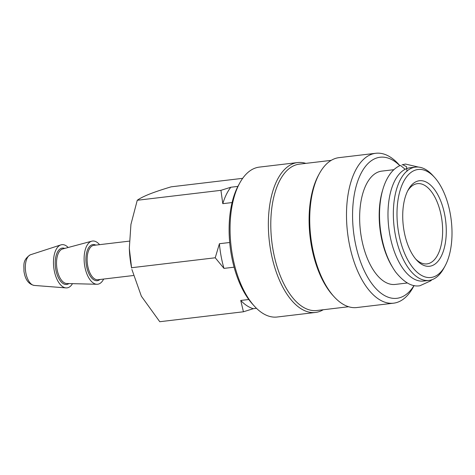 <?xml version="1.0" encoding="UTF-8"?>
<svg xmlns="http://www.w3.org/2000/svg" width="475" height="475" viewBox="0 0 475 475"><rect width="100%" height="100%" fill="white"/><g stroke="black" fill="none" stroke-linecap="round" stroke-linejoin="round"><path stroke-width="0.71" d="M431.9 279.739L430.688 280.838L419.924 285.742C412.169 287.12 404.077 282.548 395.651 272.033C387.766 260.852 382.696 246.656 380.422 229.437C379.092 218.547 379.228 208.198 380.831 198.384C382.618 187.732 385.985 179.235 390.931 172.888C393.442 169.723 396.304 167.36 399.522 165.799L400.562 165.496L405.175 169.278M406.986 171.309L406.547 166.689L402.657 164.665L402.046 164.801L405.472 164.059L418.517 167.087M391.899 266.196A57.053 28.257 -96.8 0 1 382.803 189.62M407.354 282.987L395.23 284.43A57.053 28.257 -96.8 0 1 360.941 234.798A57.053 28.257 -96.8 0 1 378.171 172.039A57.053 28.257 -96.8 0 1 381.769 171.119L393.894 169.682M445.022 266.053L443.727 268.411A57.053 28.257 -96.8 0 1 432.535 279.508A57.053 28.257 -96.8 0 1 428.931 280.422A57.053 28.257 -96.8 0 1 394.642 230.797A57.053 28.257 -96.8 0 1 411.872 168.037A57.053 28.257 -96.8 0 1 415.471 167.117A57.053 28.257 -96.8 0 1 432.672 175.328L434.477 177.312A54.387 26.938 -96.8 0 1 445.022 266.053A54.387 26.938 -96.8 0 1 434.346 276.628A54.387 26.938 -96.8 0 1 398.816 233.688A54.387 26.938 -96.8 0 1 414.651 170.365A54.387 26.938 -96.8 0 1 434.477 177.312M428.931 280.422L423.569 281.058A57.053 28.257 -96.8 0 1 389.28 231.432A57.053 28.257 -96.8 0 1 406.511 168.672A57.053 28.257 -96.8 0 1 410.109 167.752L415.471 167.117M416.706 181.426A43.065 21.328 -96.8 0 1 444.838 215.43A43.065 21.328 -96.8 0 1 432.298 265.567A43.065 21.328 -96.8 0 1 416.599 260.068A43.065 21.328 -96.8 0 1 408.251 189.798A43.065 21.328 -96.8 0 1 416.706 181.426M407.609 191.027A40.405 20.009 -96.8 0 1 414.889 184.3A40.405 20.009 -96.8 0 1 417.436 183.653A40.405 20.009 -96.8 0 1 441.72 218.797A40.405 20.009 -96.8 0 1 429.519 263.239A40.405 20.009 -96.8 0 1 426.972 263.892A40.405 20.009 -96.8 0 1 415.69 259.017M414.052 285.505A71.036 35.186 -96.8 0 1 401.363 297.172A71.036 35.186 -96.8 0 1 354.95 241.08A71.036 35.186 -96.8 0 1 375.636 158.377A71.036 35.186 -96.8 0 1 399.825 165.674M414.117 285.517L413.149 287.292A75.478 37.383 -96.8 0 1 398.335 301.963A75.478 37.383 -96.8 0 1 393.573 303.181A75.478 37.383 -96.8 0 1 348.211 237.524A75.478 37.383 -96.8 0 1 371.005 154.494A75.478 37.383 -96.8 0 1 375.767 153.283A75.478 37.383 -96.8 0 1 398.519 164.142L399.891 165.65M393.573 303.181L356.802 307.545A75.478 37.383 -96.8 0 1 334.05 296.685A75.478 37.383 -96.8 0 1 319.42 173.535A75.478 37.383 -96.8 0 1 334.234 158.864A75.478 37.383 -96.8 0 1 338.996 157.647L375.767 153.283M334.05 296.685L332.844 295.361A73.702 36.504 -96.8 0 1 318.559 175.109L319.42 173.535M348.591 306.737L316.766 310.513A73.702 36.504 -96.8 0 1 272.466 246.406A73.702 36.504 -96.8 0 1 294.726 165.33A73.702 36.504 -96.8 0 1 299.375 164.142L331.2 160.366M323.238 309.747A75.478 37.383 -96.8 0 1 320.203 311.25A75.478 37.383 -96.8 0 1 315.442 312.461A75.478 37.383 -96.8 0 1 270.073 246.81A75.478 37.383 -96.8 0 1 292.867 163.774A75.478 37.383 -96.8 0 1 297.629 162.563A75.478 37.383 -96.8 0 1 305.847 163.376M315.442 312.461L277.139 317.015A75.478 37.383 -96.8 0 1 254.386 306.155A75.478 37.383 -96.8 0 1 239.756 183A75.478 37.383 -96.8 0 1 254.57 168.328A75.478 37.383 -96.8 0 1 259.332 167.111L297.629 162.563M254.386 306.155L252.575 304.166A72.812 36.064 -96.8 0 1 238.462 185.357L239.756 183M68.18 247.493A21.755 10.777 83.2 0 0 60.877 244.898A21.755 10.777 83.2 0 0 60.539 245.017A21.755 10.777 83.2 0 0 53.818 267.9A21.755 10.777 83.2 0 0 65.983 287.897A21.755 10.777 83.2 0 0 68.418 287.523A21.755 10.777 83.2 0 0 72.479 283.658M99.554 244.667A21.755 10.777 83.2 0 0 91.794 241.175A21.755 10.777 83.2 0 0 91.176 241.377A21.755 10.777 83.2 0 0 84.497 264.545A21.755 10.777 83.2 0 0 96.912 284.27A21.755 10.777 83.2 0 0 99.055 283.884A21.755 10.777 83.2 0 0 103.639 279.057M129.313 248.419L129.331 248.835A61.269 30.347 83.2 0 0 131.611 268.025L129.313 248.419L130.934 224.402L137.257 200.272C139.692 198.461 143.747 196.407 149.417 194.121C155.277 191.829 162.521 189.4 171.154 186.829L242.678 178.333M248.781 299.499L240.73 300.455L243.438 311.778L159.766 321.718L141.372 296.222L131.902 269.485M229.698 242.499L219.408 243.723L215.234 257.777L131.563 267.722M237.904 186.402L230.832 187.245L220.928 190.333L222.793 203.668L232.085 202.564M220.928 190.333L137.257 200.272M215.234 257.777L223.98 268.387L234.104 267.182M243.438 311.778L253.341 308.691L256.476 308.317M240.73 300.455A65.71 32.543 83.2 0 0 253.341 308.691M219.408 243.723A65.71 32.543 83.2 0 0 223.98 268.387M230.832 187.245A65.71 32.543 83.2 0 0 222.793 203.668M91.794 241.175L62.676 248.965A17.438 8.639 83.2 0 0 62.178 249.132A17.438 8.639 83.2 0 0 56.822 267.704A17.438 8.639 83.2 0 0 66.779 283.516L96.912 284.27M30.376 254.808A15.538 7.695 83.2 0 0 25.579 271.148A15.538 7.695 83.2 0 0 34.265 285.433C28.589 284.264 25.151 279.526 23.952 271.213C24.094 265.192 22.283 260.288 30.18 254.879L30.62 254.719A15.538 7.695 83.2 0 0 30.376 254.808M64.719 248.419A18.323 9.072 83.2 0 0 61.156 248.372A18.323 9.072 83.2 0 0 55.824 269.705A18.323 9.072 83.2 0 0 67.794 284.169A18.323 9.072 83.2 0 0 68.893 283.569M95.837 245.106A18.204 9.013 83.2 0 0 91.823 244.851A18.204 9.013 83.2 0 0 86.521 266.042A18.204 9.013 83.2 0 0 98.414 280.416A18.204 9.013 83.2 0 0 99.922 279.496M129.259 241.14L93.842 245.343A17.314 8.574 83.2 0 0 92.75 245.623A17.314 8.574 83.2 0 0 87.519 264.67A17.314 8.574 83.2 0 0 97.927 279.733L133.291 275.536M34.265 285.433L65.983 287.897M30.62 254.719L60.877 244.898"/></g></svg>
